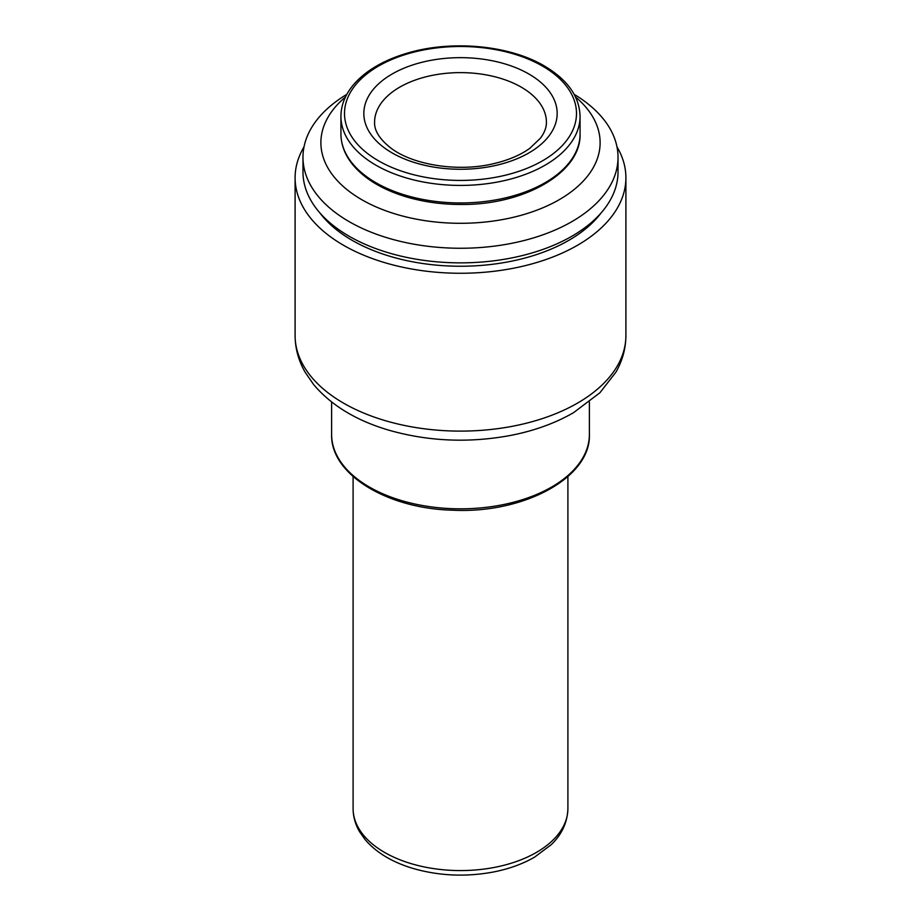 <?xml version="1.0" encoding="UTF-8"?>
<svg xmlns="http://www.w3.org/2000/svg" width="921" height="921" viewBox="0 0 921 921"><rect width="100%" height="100%" fill="white"/><g stroke="black" fill="none" stroke-linecap="round" stroke-linejoin="round"><path stroke-width="1.38" d="M575.533 97.004A139.624 80.611 180 0 1 553.026 203.057A139.624 80.611 180 0 1 367.974 203.057A139.624 80.611 180 0 1 345.467 97.016M574.163 94.345A157.526 90.949 180 0 1 618.026 157.307A157.526 90.949 180 0 1 460.5 248.256A157.526 90.949 180 0 1 302.974 157.307A157.526 90.949 180 0 1 346.837 94.345M618.026 157.307L618.026 171.928A157.526 90.949 180 0 1 460.5 262.865A157.526 90.949 180 0 1 302.974 171.928L302.974 157.307M601.125 212.901A153.22 88.462 180 0 1 460.5 266.238A153.22 88.462 180 0 1 319.875 212.901M616.966 146.819A165.4 95.496 180 0 1 625.9 177.765A165.4 95.496 180 0 1 460.5 273.261A165.4 95.496 180 0 1 295.1 177.765A165.4 95.496 180 0 1 304.034 146.819M542.515 66.105A115.988 66.968 180 0 1 490.525 178.144A115.988 66.968 180 0 1 348.46 96.129A115.988 66.968 180 0 1 542.515 66.105M528.85 74.002A96.659 55.801 180 0 1 485.517 167.369A96.659 55.801 180 0 1 367.134 99.019A96.659 55.801 180 0 1 528.85 74.002M340.931 116.38C341.035 104.372 345.801 93.171 355.218 82.775C367.364 69.708 384.667 59.853 407.117 53.199C451.382 39.822 509.301 45.152 544.311 65.932C567.543 79.667 579.47 96.486 580.069 116.38A119.569 69.029 180 0 1 460.5 185.42A119.569 69.029 180 0 1 340.931 116.38L340.931 133.925A119.569 69.029 180 0 0 460.5 202.954A119.569 69.029 180 0 0 580.069 133.925C581.439 172.319 524.521 205.13 461.156 204.474C442.092 204.497 424.028 202.021 406.955 197.059C384.564 190.394 367.306 180.551 355.195 167.507C345.789 157.111 341.035 145.921 340.931 133.925M625.9 177.765L625.9 335.612A165.4 95.496 180 0 1 460.5 431.109A165.4 95.496 180 0 1 295.1 335.612L295.1 177.765M589.382 401.993L589.382 434.413A128.882 74.405 180 0 1 460.5 508.829A128.882 74.405 180 0 1 331.618 434.413L331.618 401.993M567.9 476.548L567.9 808.569A107.4 62.006 180 0 1 460.5 870.575A107.4 62.006 180 0 1 353.1 808.569L353.1 476.548M521.251 87.15A85.918 49.607 180 0 1 546.418 122.228C546.533 127.305 544.53 132.636 540.431 138.196L529.92 148.223C520.676 154.947 508.76 160.047 494.174 163.535C458.428 172.423 412.631 164.986 390.723 147.959C379.59 139.129 374.214 130.563 374.582 122.228A85.918 49.607 180 0 1 427.62 76.397A85.918 49.607 180 0 1 521.251 87.15M580.069 116.38L580.069 133.925M625.9 335.612C625.808 348.472 622.469 360.664 615.884 372.199L599.882 392.783L573.553 412.654C555.018 423.349 533.766 430.993 509.797 435.587C468.536 443.128 428.357 441.366 389.261 430.303C356.6 420.759 331.41 405.528 313.693 384.644L305.162 372.268C298.542 360.721 295.192 348.506 295.1 335.612M589.382 434.413C591.121 477.734 523.439 513.987 452.073 510.176C386.647 508.496 330.34 474.027 331.618 434.413M567.9 808.569C567.371 826.333 558.068 838.271 550.965 844.902L534.571 857.129C522.529 864.082 508.645 869.067 492.919 872.095C465.773 877.045 439.375 875.894 413.69 868.63C392.645 862.436 376.47 852.788 365.177 839.687L359.639 831.836C355.322 824.468 353.146 816.708 353.1 808.569"/></g></svg>
